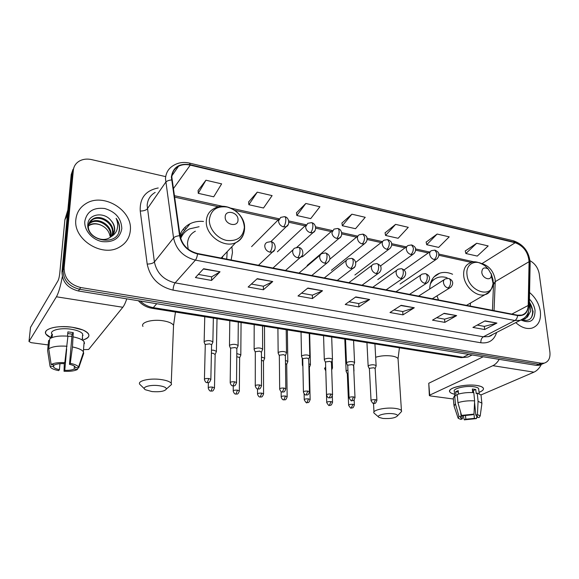 <?xml version="1.0" encoding="UTF-8"?>
<svg xmlns="http://www.w3.org/2000/svg" width="579" height="579" viewBox="0 0 579 579"><rect width="100%" height="100%" fill="white"/><g stroke="black" fill="none" stroke-linecap="round" stroke-linejoin="round"><path stroke-width="0.87" d="M470.191 306.059L470.532 303.02M231.13 259.978L232.461 252.509L231.875 246.734M452.59 274.243C447.98 272.246 443.652 271.913 439.613 273.23C433.36 275.655 430.045 280.909 429.683 288.993M203.475 221.46C198.597 220.99 194.124 221.757 190.057 223.747C185.237 226.215 181.871 230.001 179.953 235.103M72.947 169.452L71.203 174.619L61.982 271.833C62.163 281.835 67.642 288.219 78.404 290.991L536.212 365.371L539.339 365.284L541.524 364.329M165.695 176.631L91.591 159.601C86.698 158.552 82.399 159.174 78.708 161.469C75.545 163.604 73.75 166.557 73.33 170.327L64.124 268.193L63.046 270.024C63.241 280.062 68.735 286.475 79.54 289.268L538.658 364.3L541.785 364.213L543.978 363.257L541.785 364.213L538.658 364.3L79.54 289.268C68.735 286.475 63.241 280.062 63.046 270.024L72.259 172.484L63.046 270.024L61.982 271.833M74.011 167.295L72.259 172.484L74.011 167.295M182.935 229.617L184.976 230.029M186.366 228.314L184.39 227.909M75.863 219.463C73.048 239.243 101.745 257.489 119.021 247.371C125.925 243.578 129.703 237.875 130.355 230.254C132.613 210.249 103.323 192.315 85.945 203.605C80.011 207.26 76.652 212.544 75.863 219.463C73.048 239.243 101.745 257.489 119.021 247.371C125.925 243.578 129.703 237.875 130.355 230.254C132.613 210.249 103.323 192.315 85.945 203.605C80.011 207.26 76.652 212.544 75.863 219.463M515.78 322.619C521.245 327.519 526.622 329.364 531.913 328.141C538.383 325.839 541.199 320.274 540.359 311.451C539.114 303.845 535.517 297.534 529.575 292.533C535.517 297.534 539.114 303.845 540.359 311.451C541.199 320.274 538.383 325.839 531.913 328.141C526.622 329.364 521.245 327.519 515.78 322.619M171.825 177.08C172.158 172.187 174.388 168.59 178.513 166.282C181.987 164.508 185.91 164.118 190.267 165.116L515.18 242.739C523.575 245.909 528.207 252.227 529.083 261.686L528.2 305.466C527.947 310.59 525.819 313.796 521.817 315.085L517.539 315.186L197.562 253.515C187.958 250.968 182.117 245.033 180.04 235.704L171.825 177.08M171.37 176.979L179.584 235.689C181.712 245.257 187.705 251.337 197.548 253.942L517.583 315.555C524.241 316.243 527.882 312.913 528.511 305.589L529.38 261.817C528.489 252.118 523.742 245.641 515.136 242.398L190.281 164.718C179.28 163.046 172.976 167.136 171.37 176.979M476.691 243.252L465.871 253.515L477.262 256.077L488.184 245.93L476.691 243.252L465.263 250.975M437.145 234.046L426.694 244.707L438.643 247.392L449.21 236.854L437.145 234.046L426.144 242.116M395.595 224.37L385.563 235.458L398.12 238.28L408.282 227.323L395.595 224.37L385.086 232.823M205.936 180.214L198.242 193.328L213.716 196.809L221.634 183.869L205.936 180.214L198.112 190.498M257.257 192.163L248.861 204.713L263.517 208.006L272.108 195.615L257.257 192.163L248.63 201.933M305.835 203.468L296.824 215.497L310.72 218.623L319.905 206.746L305.835 203.468L296.499 212.768M351.88 214.194L342.327 225.73L355.528 228.705L365.233 217.299L351.88 214.194L341.921 223.053M64.124 268.193C64.32 278.275 69.842 284.716 80.691 287.524L541.126 363.221L544.253 363.134C548.574 361.709 550.455 358.025 549.905 352.068L539.237 273.918C538.123 267.99 535.061 263.59 530.046 260.709M456.657 315.606L444.824 322.373L432.491 320.158L444.18 313.297L456.657 315.606L443.84 313.492M496.92 323.068L484.645 329.531L472.905 327.424L485.057 320.867L496.92 323.068L484.703 321.055M322.525 290.759L312.436 298.583L298.004 295.985L307.883 288.045L322.525 290.759L307.594 288.277M272.738 281.539L263.394 289.768L248.145 287.025L257.242 278.665L272.738 281.539L256.975 278.912M220.027 271.775L211.552 280.446L195.412 277.544L203.613 268.736L220.027 271.775L203.374 268.989M414.289 307.76L402.962 314.853L389.978 312.515L401.146 305.321L414.289 307.76L400.82 305.531M369.641 299.488L358.893 306.928L345.214 304.474L355.774 296.918L369.641 299.488L355.47 297.143M358.893 306.928L358.727 303.555M348.978 301.782L358.785 303.562L369.257 299.69M402.962 314.853L402.731 311.545M393.959 309.953L402.796 311.56L413.884 307.956M211.552 280.446L211.632 276.827M198.329 274.41L211.668 276.834L219.731 272.021M263.394 289.768L263.387 286.229M251.387 284.05L263.431 286.236L272.405 281.77M312.436 298.583L312.349 295.124M301.521 293.162L312.399 295.138L322.17 290.976M484.645 329.531L484.305 326.368M477.234 325.087L484.37 326.382L496.478 323.241M444.824 322.373L444.542 319.145M436.653 317.712L444.6 319.159L456.238 315.794M342.327 225.73L341.907 222.937M296.824 215.497L296.484 212.652M248.861 204.713L248.623 201.818M198.242 193.328L198.105 190.375M385.563 235.458L385.064 232.715M426.694 244.707L426.122 242.008M465.871 253.515L465.241 250.866M88.862 223.776L91.25 221.931C98.973 217.161 112.42 225.817 111.002 235.472L110.763 236.949M88.732 224.211L90.794 222.691C98.517 217.928 111.935 226.563 110.524 236.21L110.379 237.224M111.19 236.601C113.281 234.835 114.439 232.584 114.671 229.841C114.837 226.411 113.593 223.27 110.936 220.425C103.887 211.429 88.601 213.998 87.885 223.784C85.41 241.038 117.58 247.175 119.491 229.812L119.578 228.966C119.781 225.231 118.63 221.685 116.133 218.341C117.79 222.061 118.102 225.752 117.074 229.414C116.126 232.512 114.164 234.908 111.19 236.601L109.453 237.81C101.253 243.028 87.342 234.98 88.435 226.02C88.681 222.886 90.223 220.498 93.06 218.848C100.826 214.071 114.353 222.799 112.934 232.512L112.102 235.747M89.383 222.539L92.604 219.622C100.362 214.852 113.868 223.559 112.449 233.25L111.79 236.066M110.936 220.425C113.513 223.487 114.671 226.765 114.396 230.261L112.934 234.741M84.809 221.236C83.955 230.153 92.199 239.807 102.208 241.617C113.491 242.63 120.027 238.28 121.814 228.56C121.344 218.486 115.655 211.805 104.741 208.52C93.559 207.231 86.915 211.465 84.809 221.236M88.471 225.586L89.456 224.97C92.806 223.219 96.592 223.255 100.818 225.079C96.613 223.422 92.734 223.537 89.18 225.441L88.442 225.904M100.818 225.079C105.935 227.373 109.004 231.057 110.032 236.131M116.133 218.341C119.267 223.06 120.142 227.713 118.746 232.309M51.068 337.818C45.661 335.321 44.236 332.795 46.79 330.233C51.784 326.882 60.281 325.897 72.266 327.265L82.826 329.958C91.019 333.982 90.889 337.383 82.435 340.163C87.842 338.635 89.854 336.529 88.464 333.837C86.285 330.841 80.886 328.655 72.266 327.265C57.321 324.92 42.151 329.031 45.994 334.177L51.068 337.818M62.315 276.668C60.542 286.258 58.58 292.96 56.424 296.788L28.993 341.494L31.136 342.659L48.166 344.932M126.758 298.844C125.469 302.766 124.152 305.574 122.806 307.268L88.63 349.477L83.506 349.644M30.513 327.374L57.958 280.851C58.769 279.216 59.362 276.733 59.746 273.397L64.891 219.738L67.844 210.061M82.544 335.675L83.007 335.415M59.97 363.699L59.42 369.677C56.366 369.026 54.426 368.164 53.601 367.093L53.514 364.821M48.745 348.84L51.155 364.531L54.513 364.944C56.576 363.93 59.76 363.496 64.052 363.648L64.805 362.671L67.946 336.167C59.297 335.588 53.225 336.471 49.722 338.816L48.745 348.84C52.255 346.546 58.356 345.685 67.048 346.242M67.511 336.131L67.895 331.868L73.258 332.628L72.462 346.966L70.254 363.351L69.487 364.329L72.114 334.206L67.743 333.526M51.893 334.206C49.128 330.471 60.1 327.511 70.899 329.19C77.159 330.189 81.082 331.781 82.681 333.96L82.479 336.442M73.338 336.92C79.077 338.107 82.681 339.728 84.143 341.791L84.483 343.564M72.462 346.966C78.237 348.124 81.863 349.702 83.34 351.706L83.68 353.436L78.693 367.94L75.415 367.535L75.161 366.883C74.373 365.848 72.476 364.994 69.487 364.329M51.155 364.531C53.912 362.975 58.465 362.353 64.805 362.671M70.254 363.351C74.865 364.292 77.622 365.544 78.534 367.1L78.693 367.94M74.409 366.16L74.155 369.076L77.427 369.474L77.984 367.853M77.427 369.474C74.619 370.973 70.153 371.566 64.03 371.262L64.761 370.328L66.657 349.079M64.312 363.315L64.03 371.262M74.155 369.076C72.078 370.061 68.944 370.48 64.761 370.328M52.074 337.55L52.4 334.148L51.263 335.849L51.053 337.991M48.571 340.749L47.616 350.483L50.011 366.102L53.355 366.514M49.548 340.633L48.6 340.503M47.796 351.641L47.616 350.483M59.42 369.677L58.703 370.618C54.621 369.829 51.907 368.751 50.561 367.376L50.011 366.102M71.934 336.261L67.931 336.327M51.263 335.849L52.226 335.979M72.114 334.206L73.258 332.628M82.761 338.368L82.327 338.302M151.988 391.57C159.999 392.149 164.791 391.303 166.368 389.03C166.311 387.489 163.785 386.359 158.784 385.657C149.961 384.47 140.929 387.286 145.38 389.747L151.988 391.57M144.381 388.755L139.814 384.369C136.962 380.953 149.404 377.957 160.586 379.484C166.303 380.258 169.85 381.525 171.239 383.291L171.543 384.485L168.974 386.736M238.005 219.803C238.403 212.073 225.036 209.128 225.188 217.045C224.768 224.884 238.266 227.721 238.005 219.803M195.362 231.187C190.484 233.735 187.857 237.889 187.487 243.65L188.189 249.18M226.729 259.131L227.178 251.684M199.096 226.715L189.572 228.871C185.41 230.985 182.45 234.206 180.684 238.534M183.138 234.162L180.547 238.085M222.018 258.227L223.081 256.005M180.199 236.637L183.34 233.902M180.105 236.145L181.133 235.595M382.943 418.451C390.659 418.863 395.522 417.973 397.541 415.78C397.592 414.832 396.108 414.151 393.09 413.746C385.723 412.733 375.38 415.49 379.086 417.423L382.943 418.451M378.579 416.989L374.034 413.08C371.566 410.236 385.614 407.051 395.182 408.39C398.613 408.839 400.697 409.585 401.442 410.62L401.616 411.408L400.227 412.907M491.318 274.352L488.263 269.047C484.239 266.854 482.09 267.939 481.8 272.304C482.227 278.441 490.978 281.445 491.325 275.618L491.318 274.352M443.167 280.287L439.229 282.878M447.118 277.754C443.702 276.675 440.51 276.624 437.543 277.609C434.286 278.76 431.847 280.989 430.24 284.289M434.301 279.295L430.805 282.335M436.979 295.855L438.506 299.951M216.162 352.126L216.387 351.323L213.723 350.237L211.473 350.121M215.142 354.514L213.224 353.32L211.407 353.248M240.611 355.535L240.813 354.768L236.804 353.617M239.626 357.909L239.634 357.518L236.775 356.7M264.429 358.85L264.617 358.119L261.447 357.062M263.481 361.216L261.455 360.109M287.64 362.085L287.806 361.39L285.447 360.449M286.721 364.444L285.49 363.503M310.264 365.24L310.416 364.582L308.824 363.8M309.374 367.585L308.897 366.912M302.846 364.343L302.39 365.226M332.324 368.316L332.462 367.687L331.601 367.129M325.68 367.202L324.537 368.374M325.782 370.422L326.708 402.347M354.022 370.857L353.841 371.327L353.805 370.538M347.928 370.111L346.582 370.596L346.133 371.443M348.051 373.086L347.32 373.875L348.616 405.039M212.616 342.717L212.862 341.834C210.358 340.293 207.514 340.177 204.322 341.472L204.126 342.312M211.581 345.135L211.596 344.686L209.598 343.854L205.415 344.425L205.27 345.026L204.43 379.194M237.853 346.343L238.078 345.504C235.682 344.035 232.896 343.933 229.711 345.185L229.472 346.047M236.847 348.761L236.854 348.334L234.965 347.545L230.811 348.102L230.63 348.717L230.203 382.487M262.41 349.882L262.613 349.079C260.318 347.682 257.59 347.588 254.427 348.804L254.138 349.673M261.44 352.285L259.653 351.142L255.52 351.685L255.31 352.307L255.274 385.694M286.323 353.328L286.504 352.568C284.311 351.221 281.633 351.142 278.485 352.329L278.152 353.204M285.389 355.716L283.688 354.637L279.577 355.173L279.339 355.803L279.671 388.806M309.613 356.678L309.779 355.962C307.673 354.674 305.053 354.609 301.912 355.759L301.536 356.65M308.708 359.067L307.102 358.046L303.012 358.567L302.737 359.204L303.425 391.838M332.31 359.95L332.462 359.269C330.443 358.039 327.866 357.988 324.739 359.103L324.32 359.993M331.434 362.324L329.9 361.368L325.839 361.875L325.528 362.519L326.549 394.791M354.435 363.142L354.565 362.497C352.625 361.318 350.1 361.274 346.98 362.36L346.517 363.257M353.581 365.508L352.126 364.604L348.08 365.103L347.747 365.747L349.079 397.664M376.003 366.254L376.126 365.639C374.258 364.517 371.769 364.481 368.671 365.537L368.164 366.435M375.17 368.606L373.788 367.752L369.771 368.244L369.402 368.888L371.038 400.458M454.624 394.227C450.23 393.228 448.732 391.795 450.136 389.92C452.626 386.584 467.738 384.015 476.799 385.462L480.758 386.388C484.862 388.176 484.29 390.159 479.043 392.345C482.582 390.963 484.001 389.537 483.291 388.068C482.531 386.873 480.367 386.005 476.799 385.462C465.364 383.587 446.727 388.147 449.789 391.911C450.411 392.902 452.025 393.669 454.624 394.227M499.207 359.356C497.412 362.411 495.298 364.517 492.874 365.675L429.698 395.139L429.357 395.58L430.226 395.913L453.364 399.003M541.365 364.394C539.425 368.23 536.95 370.813 533.954 372.159L481.011 394.936M429.343 395.421L428.757 383.262L483.219 356.758M462.1 415.469L462.411 418.805L460.602 417.893L461.123 416.714L460.732 412.545M457.938 402.666L461.543 415.396L463.678 415.664L472.377 414.767L473.991 414.115L474.628 400.871L473.81 392.634C467.709 392.28 462.172 392.888 457.186 394.458L457.938 402.666C462.947 401.131 468.505 400.53 474.628 400.871M454.754 395.595L454.377 391.426C452.177 388.683 465.668 385.397 473.933 386.75C476.531 387.141 478.109 387.771 478.667 388.639L478.753 389.522M472.703 392.562L472.348 389.001L475.772 389.486L476.184 393.568L477.241 393.112L481.011 394.929L481.113 395.906M474.556 402.325L475.829 415.194L477.443 414.55L478.073 401.334L477.241 393.112M478.073 401.334L481.851 403.1L481.793 404.352M461.543 415.396L473.991 414.115M477.443 414.55L480.201 415.939L479.094 417.575L477.002 417.314L476.821 415.534L476.495 418.603L464.271 419.847L465.834 419.225L465.458 415.266M463.186 415.599L464.271 419.847M475.829 415.194L477.574 416.091L477.002 417.314M473.991 414.108L474.404 418.349L476.495 418.603M474.404 418.349L465.834 419.225M458.532 394.038L458.213 390.572L455.695 391.715L456.064 395.775L454.667 395.587L455.405 403.766L458.988 416.453L461.123 416.714M453.922 405.177L453.285 398.048L454.667 395.587M454.008 406.161L455.405 403.766M462.411 418.805L460.855 419.435L458.163 418.277L458.988 416.453M473.593 392.613L473.39 390.543L472.478 390.333M455.695 391.715L458.351 392.077M473.39 390.543L475.772 389.486M524.234 318.168L523.336 319.398M521.708 319.818C528.721 321.786 532.521 318.964 533.107 311.364L529.416 302.115L530.777 310.966L527.541 316.908L528.62 311.357M527.541 316.908L524.371 319.181L522.439 319.456M528.106 312.834C527.903 315.656 526.832 317.712 524.907 318.993M521.107 320.071C530.335 323.936 534.982 320.708 535.047 310.402C534.403 306.132 532.535 302.361 529.452 299.082M529.416 302.115C532.955 307.76 533.556 313.007 531.211 317.849M78.404 290.991L80.691 287.524M71.203 174.619L73.33 170.327M536.212 365.371L541.126 363.221M140.227 301.037C143.99 304.59 148.34 306.783 153.276 307.63L156.764 303.722M460.66 357.583L152.125 308.31L153.276 307.63L463.084 357.243L468.737 354.406M472.138 354.963L467.984 357.026L461.101 357.656L467.984 357.026L471.567 355.245M435.994 275.119L436.552 275.235M529.083 261.686L495.219 281.655L495.125 279.382C493.518 271.211 489.139 265.949 481.996 263.604L481.294 263.452M494.046 310.662L495.219 281.655L493.503 284.629L492.447 310.351M190.267 165.116L173.259 188.841M517.583 315.555C517.315 317.922 516.41 319.572 514.883 320.505L195.412 260.116C183.42 256.982 176.132 249.592 173.555 237.94L165.478 178.694C165.905 172.651 168.663 168.192 173.743 165.312C178.412 162.54 183.652 161.802 189.471 163.083L190.281 164.718M155.186 192.409C150.301 195.246 147.623 199.567 147.153 205.371L154.398 261.976C156.757 273.071 163.669 280.033 175.119 282.87L483.313 336.812L488.473 336.623L492.172 334.727M171.529 179.953C168.677 180.228 166.723 181.017 165.652 182.32L147.298 208.845C145.944 210.307 143.599 211.031 140.241 211.017C139.611 198.148 145.604 190.462 158.226 187.972M496.63 332.44C494.148 340.235 488.886 343.673 480.852 342.768L173.041 290.122C173.28 286.873 173.975 284.448 175.119 282.87L195.412 260.116C196.426 258.835 197.135 256.779 197.548 253.942M524.408 318.001L520.152 320.375L514.883 320.505L483.313 336.812C481.562 337.998 480.744 339.982 480.852 342.768M528.511 305.589L529.286 307.254M173.041 290.122C158.733 286.634 150.113 277.956 147.189 264.082C150.598 264.01 153.001 263.307 154.398 261.976L173.555 237.94C174.67 236.753 176.682 236.008 179.584 235.689M529.38 261.817L530.14 263.568M515.136 242.398L513.407 240.792L189.63 163.126M147.189 264.082L140.241 211.017M528.2 305.466L511.865 314.093M515.18 242.739L481.822 263.713M474.563 261.969L438.744 254.058M429.582 252.031L415.512 248.927M406.313 246.893L391.607 243.643M382.372 241.609L367.006 238.215M357.728 236.167L341.682 232.62M332.346 230.558L315.606 226.859M306.117 224.768L288.733 220.925M279.071 218.797L231.173 208.216M222.611 206.327L174.243 195.644M122.806 307.268L56.424 296.788M67.367 215.055L64.891 219.738M30.542 327.106L28.993 341.494M64.978 219.311L67.403 214.729M173.454 327.634L173.548 325.318C172.209 323.248 168.764 321.736 163.206 320.802C152.349 318.957 140.219 322.394 142.955 326.411M244.36 227.279C243.354 217.111 237.658 210.365 227.265 207.043C216.734 205.733 210.756 210.003 209.337 219.854C209.033 228.857 217.291 238.606 226.758 240.437C237.368 241.472 243.231 237.086 244.36 227.279M221.135 258.053L235.711 242.688C241.559 239.46 244.526 234.444 244.606 227.648C244.96 213.513 226.353 201.166 214.353 208.418C209.308 210.995 206.623 215.279 206.29 221.265C205.306 235.175 223.87 248.557 235.711 242.688C239.858 240.806 242.55 237.687 243.773 233.315M398.135 359.979L398.048 358.698C397.31 357.475 395.262 356.584 391.903 356.042C386.186 355.311 380.772 355.709 375.662 357.25M488.358 269.119L484.782 265.609C476.17 258.538 465.559 263.597 466.978 274.475C468.071 291.425 492.237 299.437 493.091 283.449L493.062 280.004L491.195 273.643M488.263 269.047L484.782 265.609C478.435 261.73 473.644 260.796 470.401 262.823C465.538 264.726 463.301 268.967 463.699 275.553C464.445 286.648 476.778 297.555 485.101 294.588L489.248 291.982M433.736 279.643L431.355 280.96M280.677 217.4L278.513 220.946C278.846 223.972 280.518 225.955 283.529 226.903C284.969 225.195 285.744 222.785 285.845 219.68C285.78 217.813 285.346 216.799 284.528 216.647L280.677 217.4M214.476 388.183L214.483 387.8C212.869 392.497 211.986 390.579 210.988 391.114L212.522 387.098C209.707 386.938 208.281 387.279 208.252 388.118C209.685 392.106 210.93 390.76 210.988 391.114L210.922 391.107M215.156 354.102L214.483 387.8L212.522 387.098M283.529 226.903L286.2 226.707L288.154 224.623M307.738 223.342L305.603 226.896C305.973 229.877 307.615 231.832 310.539 232.758C312.03 231.093 312.819 228.727 312.892 225.665C312.805 223.82 312.327 222.814 311.466 222.647L307.738 223.342M239.344 391.187L239.351 390.825C237.752 395.5 236.934 393.568 235.921 394.111L237.499 390.159C234.698 390.007 233.272 390.347 233.214 391.172C234.661 395.102 235.877 393.763 235.921 394.111L235.848 394.104M239.634 357.518L239.351 390.825L237.499 390.159M310.539 232.758L313.029 232.592L314.875 230.768M333.996 229.118L331.897 232.671C332.288 235.617 333.902 237.542 336.739 238.439C338.295 236.818 339.091 234.495 339.135 231.47C339.019 229.646 338.505 228.647 337.6 228.473L333.996 229.118M263.568 394.111L263.568 393.771C262.034 398.388 261.23 396.492 260.203 397.035L261.809 393.141C259.03 392.996 257.604 393.336 257.517 394.154C258.965 398.012 260.203 396.702 260.203 397.035L260.123 397.028M263.481 360.847L263.568 393.771L261.809 393.141M336.739 238.439L339.07 238.302L340.807 236.695M359.472 234.719C358.075 235.335 357.388 236.522 357.409 238.273C357.829 241.182 359.421 243.079 362.179 243.962C363.778 242.377 364.589 240.09 364.604 237.101L362.975 234.119L359.472 234.719M287.155 396.955L287.155 396.637C285.693 401.196 284.861 399.351 283.84 399.879L285.49 396.043C282.726 395.906 281.293 396.239 281.191 397.049C282.646 400.849 283.848 399.553 283.84 399.879L283.761 399.872M286.714 364.097L287.155 396.637L285.49 396.043M362.179 243.962L364.357 243.839L365.979 242.435M384.21 240.169C382.82 240.763 382.147 241.942 382.198 243.716C382.639 246.589 384.203 248.456 386.888 249.317C388.531 247.769 389.349 245.518 389.334 242.572L387.619 239.612L384.21 240.169M310.141 399.734L310.134 399.438C308.679 403.983 307.912 402.108 306.877 402.651L308.556 398.873C305.813 398.736 304.38 399.076 304.25 399.872C305.864 402.506 306.74 403.433 306.877 402.651L306.798 402.644M309.367 367.26L310.134 399.438L308.556 398.873M386.888 249.317L388.929 249.216L390.434 247.986M408.246 245.467C406.863 246.039 406.205 247.219 406.27 248.999C406.733 251.836 408.275 253.682 410.887 254.521C412.581 253.009 413.406 250.801 413.363 247.884L411.568 244.939L408.246 245.467M332.541 402.441L332.534 402.159C331.13 406.653 330.377 404.815 329.328 405.351L331.043 401.623C328.315 401.5 326.874 401.833 326.722 402.622C328.351 405.22 329.219 406.132 329.328 405.351L329.241 405.343M332.324 395.985L332.534 402.159L331.043 401.623M410.887 254.521L412.805 254.434L414.209 253.363M431.601 250.613C430.233 251.177 429.589 252.35 429.676 254.138C430.161 256.946 431.673 258.755 434.221 259.58C435.951 258.104 436.783 255.925 436.718 253.052L434.843 250.128L431.601 250.613M354.384 405.083L354.377 404.822C352.98 409.295 352.285 407.442 351.221 407.985L352.958 404.316C350.244 404.193 348.804 404.526 348.63 405.3C350.259 407.862 351.12 408.76 351.221 407.985L351.127 407.978M354.153 399.807L354.377 404.822L352.958 404.316M434.221 259.58L436.016 259.508L437.319 258.567M210.836 379.694L210.85 379.274C209.157 384.123 208.295 382.133 207.231 382.69L208.816 378.528C205.907 378.362 204.438 378.717 204.423 379.607C205.885 383.696 207.173 382.328 207.231 382.69L207.159 382.683M270.863 241.638L267.114 242.34C265.595 243.042 264.806 244.295 264.755 246.097C265.073 249.216 266.789 251.243 269.879 252.176C271.312 250.504 272.087 248.065 272.21 244.866C272.159 242.862 271.71 241.79 270.863 241.638L286.2 226.707C290.021 225.224 289.435 217.393 284.716 216.691M211.596 344.686L210.85 379.274L208.816 378.528M269.879 252.176L272.521 251.974L274.678 249.701M236.514 382.9L236.522 382.509C234.908 387.293 234.054 385.346 232.975 385.896L234.604 381.8C231.716 381.641 230.247 381.995 230.203 382.878C231.672 386.895 232.924 385.542 232.975 385.896L232.903 385.889M294.972 248.029C293.452 248.709 292.67 249.962 292.641 251.793C292.996 254.869 294.675 256.859 297.678 257.771C299.169 256.142 299.965 253.747 300.052 250.591C299.965 248.608 299.481 247.544 298.583 247.378L294.972 248.029M236.854 348.334L236.522 382.509L234.604 381.8M297.678 257.771L300.139 257.597L302.166 255.614M261.498 386.019L261.498 385.65C259.964 390.376 259.088 388.473 258.024 389.016L259.689 384.984C256.815 384.832 255.346 385.187 255.274 386.055C256.75 390.007 258.017 388.675 258.024 389.016L257.945 389.008M321.967 253.551C320.455 254.21 319.695 255.455 319.68 257.308C320.064 260.347 321.721 262.309 324.638 263.192C326.187 261.607 326.99 259.254 327.048 256.135C326.932 254.181 326.404 253.117 325.463 252.943L321.967 253.551M261.44 351.88L261.498 385.65L259.689 384.984M324.638 263.192L326.925 263.047L328.829 261.324M285.816 389.059L285.816 388.712C284.289 393.416 283.478 391.505 282.393 392.055L284.101 388.082C281.249 387.937 279.773 388.292 279.679 389.153C281.162 393.032 282.4 391.715 282.393 392.055L282.313 392.041M348.16 258.914C346.655 259.544 345.902 260.796 345.916 262.656C346.329 265.66 347.95 267.592 350.787 268.453C352.387 266.905 353.204 264.596 353.233 261.52C353.096 259.587 352.531 258.531 351.54 258.35L348.16 258.914M285.382 355.34L285.816 388.712L284.101 388.082M350.787 268.453L352.929 268.33L354.695 266.839M309.49 392.019L309.483 391.694C308.035 396.34 307.196 394.465 306.125 395.008L307.862 391.1C305.032 390.955 303.548 391.31 303.432 392.157C304.967 396.014 306.125 394.668 306.125 395.008L306.038 395.001M373.571 264.118C372.073 264.733 371.342 265.978 371.378 267.853C371.812 270.813 373.412 272.716 376.169 273.563C377.819 272.05 378.644 269.778 378.644 266.738C378.478 264.835 377.884 263.785 376.857 263.59L373.571 264.118M308.701 358.712L309.483 391.694L307.862 391.1M376.169 273.563L378.167 273.454L379.802 272.159M332.549 394.907L332.541 394.596C331.094 399.228 330.327 397.339 329.234 397.889L331 394.038C328.184 393.901 326.708 394.256 326.563 395.088C328.105 398.888 329.234 397.549 329.234 397.889L329.14 397.874M398.243 269.17C396.76 269.771 396.043 271.008 396.101 272.897C396.564 275.821 398.135 277.696 400.813 278.521C402.514 277.044 403.346 274.808 403.317 271.812C403.129 269.93 402.506 268.888 401.435 268.685L398.243 269.17M331.42 361.991L332.541 394.596L331 394.038M400.813 278.521L402.687 278.434L404.2 277.305M355.014 397.715L354.999 397.433C353.61 402 352.85 400.147 351.743 400.69L353.545 396.897C350.751 396.767 349.267 397.122 349.094 397.947C350.758 400.559 351.641 401.479 351.743 400.69L351.648 400.682M422.2 274.091C420.738 274.663 420.043 275.901 420.115 277.797C420.6 280.685 422.142 282.53 424.754 283.334C426.491 281.901 427.331 279.7 427.28 276.733C427.078 274.873 426.419 273.838 425.319 273.635L422.2 274.091M353.566 365.197L354.999 397.433L353.545 396.897M424.754 283.334L426.506 283.261L427.903 282.284M376.907 400.458L376.893 400.19C375.293 405.307 374.077 402.709 373.679 403.425L375.51 399.684C372.731 399.561 371.248 399.908 371.052 400.726C372.731 403.302 373.607 404.2 373.679 403.425L373.585 403.411M445.483 278.868C444.035 279.425 443.355 280.656 443.456 282.552C443.955 285.411 445.483 287.227 448.016 288.016C449.796 286.612 450.643 284.448 450.571 281.524C450.339 279.686 449.659 278.658 448.522 278.441L445.483 278.868M375.156 368.316L376.893 400.19L375.51 399.684M448.016 288.016L449.666 287.958L450.947 287.104M533.954 372.159L492.874 365.675M428.757 383.262L429.698 395.139M180.091 236.066L190.057 223.747M433.989 276.921L439.613 273.23M539.339 365.284L544.253 363.134M152.125 308.31C146.625 307.391 142.043 304.865 138.374 300.733M493.467 282.132L493.54 283.449M178.513 166.282L171.949 175.719M492.345 334.64C491.817 335.379 490.522 336.044 488.473 336.623L520.152 320.375C526.021 318.088 529.068 313.478 529.3 306.544L530.154 262.823C529.192 251.901 523.698 244.577 513.689 240.857M471.458 262.453L438.817 255.274M428.272 252.951L415.577 250.157M405.032 247.841L391.679 244.903M381.127 242.579L367.086 239.489M356.519 237.158L341.762 233.916M331.181 231.586L315.685 228.177M305.075 225.839L288.82 222.256M278.173 219.919L235.002 210.416M218.565 206.797L174.453 197.084M90.794 222.691L91.25 221.931M92.604 219.622L93.06 218.848M89.18 225.441L89.456 224.97M53.601 367.093L53.811 364.857M82.182 339.996L82.681 333.96M83.34 351.706L84.143 341.791M78.534 367.1L83.55 352.09M166.368 389.03L171.543 384.485M175.459 312.038L173.548 325.318L171.239 383.291M397.541 415.78L401.616 411.408M399.416 347.805L398.048 358.698L401.442 410.62M466.508 305.35L485.101 294.588C488.98 293.843 491.636 290.13 493.091 283.449L491.325 275.618M373.52 403.404L373.976 411.966M251.59 246.647L278.839 219.246M217.016 318.674L216.387 351.323M215.2 354.218L216.452 351.496M208.259 387.742L208.375 382.603M277.377 251.807L306.016 224.963M241.067 322.517L240.813 354.768M239.684 357.634L240.886 354.927M296.752 247.378L313.029 232.592C316.72 231.311 316.51 223.552 311.661 222.691M233.221 390.818L233.272 385.911M302.433 256.823L332.375 230.536M264.509 326.259L264.617 358.119M263.525 360.956L264.683 358.278M307.159 265.479L339.07 238.302C342.652 237.166 342.768 229.53 337.81 228.517M257.517 393.814L257.517 388.922M329.683 259.327L357.96 235.971M287.365 329.914L287.806 361.39M286.757 364.198L287.872 361.542M331.34 270.306L364.357 243.839C366.616 242.065 367.47 240.061 366.92 237.824C366.999 236.572 365.754 235.356 363.192 234.169M281.184 396.731L281.133 391.621M355.709 262.403L382.806 241.269M309.656 333.468L310.416 364.582M309.403 367.361L310.474 364.719M354.876 275.003L388.929 249.216C391.165 247.537 392.034 245.568 391.534 243.318C391.665 242.109 390.434 240.886 387.85 239.655M302.245 358.068L302.383 364.77M302.882 366.189L302.499 365.363M304.243 399.575L304.12 393.93M380.381 266.05L406.936 246.43M332.201 360.225L332.462 367.687M331.695 369.923L332.52 367.824M377.79 279.57L412.805 254.434C415.02 252.835 415.91 250.917 415.454 248.673C415.635 247.494 414.412 246.27 411.799 244.989M325.673 370.676L324.638 368.505M404.026 269.973L430.385 251.467M353.711 365.023L353.964 370.726M400.111 284.014L436.016 259.508C438.216 257.988 439.114 256.106 438.708 253.87C438.933 252.726 437.724 251.496 435.082 250.179M344.802 339.084L346.112 371.038M347.277 373.73L346.228 371.566M213.362 318.095L212.862 341.834M211.646 344.816L212.942 342.023M204.763 316.72L204.141 341.682M205.205 344.766L204.264 342.5M258.495 265.254L272.521 251.974C276.48 250.627 276.082 242.406 271.052 241.675M238.287 322.076L238.078 345.504M236.905 348.457L238.15 345.685M272.984 268.048L293.097 249.737M229.805 320.715L229.479 345.446M230.572 348.471L229.602 346.22M285.527 270.465L300.139 257.597C303.953 256.454 303.939 248.319 298.778 247.414M262.555 325.948L262.613 349.079M261.491 352.003L262.685 349.253M299.017 273.064L320.223 255.035M254.181 324.609L254.138 349.108M255.252 352.083L254.268 349.839M311.77 275.524L326.925 263.047C329.321 260.883 330.276 259.211 329.798 258.046C329.69 255.715 328.315 254.029 325.673 252.987M286.2 329.726L286.504 352.568M285.433 355.455L286.576 352.727M324.305 277.942L346.531 260.21M277.913 328.402L278.144 352.676M279.281 355.6L278.275 353.364M337.26 280.439L352.929 268.33C356.476 267.484 357.149 259.645 351.757 258.393M309.237 333.403L309.779 355.962M308.745 358.821L309.845 356.114M348.869 282.675L372.065 265.247M301.037 332.093L301.529 356.15M302.687 359.016L301.652 356.794M362.027 285.215L378.167 273.454C380.504 271.783 381.431 269.792 380.953 267.484C381.127 266.217 379.838 264.936 377.081 263.64M331.687 336.985L332.462 359.269M331.463 362.099L332.52 359.414M372.753 287.278L396.847 270.161M323.567 335.69L324.305 359.53M325.478 362.345L324.428 360.138M386.106 289.855L402.687 278.434C406.422 276.053 407.225 270.639 401.674 268.728M353.574 340.481L354.565 362.497M353.61 365.298L354.623 362.635M395.985 291.758L420.911 274.953M345.525 339.2L346.503 362.823M347.697 365.588L346.626 363.395M409.527 294.371L426.506 283.261C430.154 280.967 431.189 275.698 425.558 273.679M374.924 343.897L376.126 365.639M375.199 368.418L376.176 365.776M418.581 296.115L444.296 279.628M366.941 342.616L368.143 366.029M369.359 368.751L368.266 366.565M432.31 298.757L449.666 287.958C453.248 285.729 454.45 280.583 448.768 278.492M460.602 417.893L460.551 417.321M479.173 393.669L478.667 388.639M481.851 403.1L481.011 394.929M480.201 415.939L481.938 403.281M457.938 417.618L454.139 406.342"/></g></svg>
